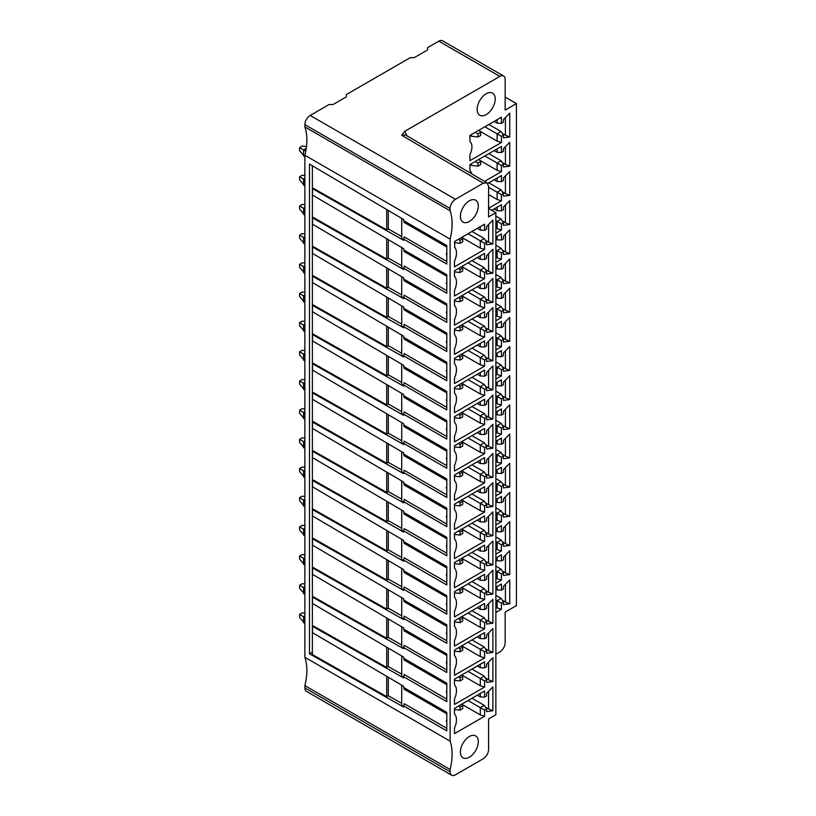 <?xml version="1.0" encoding="UTF-8"?>
<svg xmlns="http://www.w3.org/2000/svg" width="816" height="816" viewBox="0 0 816 816"><rect width="100%" height="100%" fill="white"/><g stroke="black" fill="none" stroke-linecap="round" stroke-linejoin="round"><path stroke-width="1.22" d="M304.878 155.264L304.878 657.288L450.116 741.132L450.116 239.119L304.878 155.264A54.907 31.702 -60 0 0 304.878 126.929L304.878 124.634A7.507 4.335 120 0 1 310.192 115.444L455.42 199.298L483.266 183.212L487.04 182.855L488.58 186.283L488.58 216.903L495.873 212.701L488.58 208.488M446.801 728.28L404.175 703.667L403.696 707.115L309.488 653.769L309.488 164.108L403.696 219.524L403.696 220.697L446.801 245.585L446.801 264.047L403.696 239.159L403.696 240.322L312.508 188.68L312.508 195.055L403.696 248.707L404.175 251.593L446.801 276.206M403.696 705.952L446.801 730.84L446.801 712.378L403.696 687.49L403.696 686.327L312.508 632.675L312.508 626.311L403.696 677.943L403.696 676.78L446.801 701.668L446.801 683.206L403.696 658.318L403.696 657.155L312.508 603.503L312.508 597.128L403.696 648.771L403.696 647.608L446.801 672.486L446.801 654.024L403.696 629.146L403.696 627.973L312.508 574.331L312.508 567.956L403.696 619.599L403.696 618.426L446.801 643.314L446.801 624.852L403.696 599.964L403.696 598.801L312.508 545.149L312.508 538.784L403.696 590.417L403.696 589.254L446.801 614.142L446.801 595.68L403.696 570.792L403.696 569.629L312.508 515.977L312.508 509.602L403.696 561.245L403.696 560.082L446.801 584.97L446.801 566.508L403.696 541.62L403.696 540.457L312.508 486.805L312.508 480.43L403.696 532.073L403.696 530.91L446.801 555.788L446.801 537.326L403.696 512.438L403.696 511.275L312.508 457.623L312.508 451.258L403.696 502.891L403.696 501.728L446.801 526.616L446.801 508.154L403.696 483.266L403.696 482.103L312.508 428.451L312.508 422.086L403.696 473.719L403.696 472.556L446.801 497.444L446.801 478.982L403.696 454.094L403.696 452.931L312.508 399.279L312.508 392.904L403.696 444.547L403.696 443.384L446.801 468.272L446.801 449.8L403.696 424.922L403.696 423.749L312.508 370.107L312.508 363.732L403.696 415.375L403.696 414.202L446.801 439.09L446.801 420.628L403.696 395.74L403.696 394.577L312.508 340.925L312.508 334.56L403.696 386.192L403.696 385.03L446.801 409.918L446.801 391.456L403.696 366.568L403.696 365.405L312.508 311.753L312.508 305.378L403.696 357.02L403.696 355.858L446.801 380.746L446.801 362.284L403.696 337.396L403.696 336.233L312.508 282.581L312.508 276.206L403.696 327.848L403.696 326.686L446.801 351.563L446.801 333.101L403.696 308.224L403.696 307.051L312.508 253.409L312.508 247.034L403.696 298.666L403.696 297.503L446.801 322.391L446.801 303.929L403.696 279.041L403.696 277.879L312.508 224.227L312.508 217.862L403.696 269.494L403.696 268.331L446.801 293.219L446.801 274.757L403.696 249.869M312.508 188.68L313.242 188.261L386.713 229.877L386.713 209.539M401.727 265.73L388.304 258.131L388.304 239.649M403.696 268.943L401.727 267.832L401.727 247.544M312.508 217.862L313.242 217.433L386.713 259.049L386.713 238.711M388.304 258.131L386.713 259.049M446.801 282.53A1.306 0.755 -120 0 0 446.413 283.56A1.306 0.755 -120 0 0 446.801 284.335A2.111 2.111 0 0 1 446.413 283.56M403.696 268.331L404.175 266.047L446.801 290.649M386.713 676.342L386.713 696.67L312.375 654.575L312.375 165.801M401.727 294.902L388.304 287.303L386.713 288.221L386.713 267.893M386.713 288.221L313.242 246.616L312.508 247.034M401.727 324.074L388.304 316.475L386.713 317.393L386.713 297.065M386.713 317.393L313.242 275.788L312.508 276.206M401.727 353.257L388.304 345.658L386.713 346.576L386.713 326.237M386.713 346.576L313.242 304.96L312.508 305.378M401.727 382.429L388.304 374.83L386.713 375.748L386.713 355.419M386.713 375.748L313.242 334.132L312.508 334.56M401.727 411.601L388.304 404.002L386.713 404.92L386.713 384.591M386.713 404.92L313.242 363.314L312.508 363.732M401.727 440.783L388.304 433.174L386.713 434.102L386.713 413.763M386.713 434.102L313.242 392.486L312.508 392.904M401.727 469.955L388.304 462.356L386.713 463.274L386.713 442.935M386.713 463.274L313.242 421.658L312.508 422.086M401.727 499.127L388.304 491.528L386.713 492.446L386.713 472.117M386.713 492.446L313.242 450.84L312.508 451.258M401.727 528.299L388.304 520.7L386.713 521.618L386.713 501.289M386.713 521.618L313.242 480.012L312.508 480.43M401.727 557.481L388.304 549.882L386.713 550.8L386.713 530.461M386.713 550.8L313.242 509.184L312.508 509.602M401.727 586.653L388.304 579.054L386.713 579.972L386.713 559.643M386.713 579.972L313.242 538.356L312.508 538.784M401.727 615.825L388.304 608.226L386.713 609.144L386.713 588.815M386.713 609.144L313.242 567.538L312.508 567.956M401.727 644.997L388.304 637.398L386.713 638.316L386.713 617.987M386.713 638.316L313.242 596.71L312.508 597.128M401.727 674.179L388.304 666.58L386.713 667.498L386.713 647.159M386.713 667.498L313.242 625.882L312.508 626.311M309.488 653.769L312.375 652.106M401.727 236.558L388.304 228.959L388.304 210.477M403.696 239.771L401.727 238.66L401.727 218.372M388.304 228.959L386.713 229.877M403.696 220.697L404.175 222.421L446.801 247.034M446.801 253.348A1.306 0.755 -120 0 0 446.413 254.388A1.306 0.755 -120 0 0 446.801 255.153A2.111 2.111 0 0 1 446.413 254.388M403.696 239.159L404.175 236.875L446.801 261.477M401.727 703.351L388.304 695.752L388.304 677.27M403.696 706.564L401.727 705.452L401.727 685.175M386.713 696.67L388.304 695.752M403.696 677.392L401.727 676.28L401.727 655.993M388.304 666.58L388.304 648.098M403.696 648.22L401.727 647.108L401.727 626.821M388.304 637.398L388.304 618.926M403.696 619.038L401.727 617.926L401.727 597.649M388.304 608.226L388.304 589.754M403.696 589.866L401.727 588.754L401.727 568.466M388.304 579.054L388.304 560.572M403.696 560.694L401.727 559.582L401.727 539.294M388.304 549.882L388.304 531.4M403.696 531.522L401.727 530.4L401.727 510.122M388.304 520.7L388.304 502.228M403.696 502.34L401.727 501.228L401.727 480.95M388.304 491.528L388.304 473.056M403.696 473.168L401.727 472.056L401.727 451.768M388.304 462.356L388.304 443.873M403.696 443.996L401.727 442.884L401.727 422.596M388.304 433.174L388.304 414.701M403.696 414.814L401.727 413.702L401.727 393.424M388.304 404.002L388.304 385.529M403.696 385.642L401.727 384.53L401.727 364.252M388.304 374.83L388.304 356.347M403.696 356.47L401.727 355.358L401.727 335.07M388.304 345.658L388.304 327.175M403.696 327.298L401.727 326.186L401.727 305.898M388.304 316.475L388.304 298.003M403.696 298.115L401.727 297.004L401.727 276.726M388.304 287.303L388.304 268.831M403.696 279.041L404.175 280.775L446.801 305.378M446.801 311.702A1.306 0.755 -120 0 0 446.413 312.742A1.306 0.755 -120 0 0 446.801 313.507A2.111 2.111 0 0 1 446.413 312.742M403.696 297.503L404.175 295.219L446.801 319.831M403.696 308.224L404.175 309.947L446.801 334.55M446.801 340.874A1.306 0.755 -120 0 0 446.413 341.914A1.306 0.755 -120 0 0 446.801 342.679A2.111 2.111 0 0 1 446.413 341.914M403.696 326.686L404.175 324.391L446.801 349.003M403.696 337.396L404.175 339.119L446.801 363.732M446.801 370.046A1.306 0.755 -120 0 0 446.413 371.086A1.306 0.755 -120 0 0 446.801 371.861A2.111 2.111 0 0 1 446.413 371.086M403.696 355.858L404.175 353.573L446.801 378.175M403.696 366.568L404.175 368.302L446.801 392.904M446.801 399.228A1.306 0.755 -120 0 0 446.413 400.268A1.306 0.755 -120 0 0 446.801 401.033A2.111 2.111 0 0 1 446.413 400.268M403.696 385.03L404.175 382.745L446.801 407.357M403.696 395.74L404.175 397.474L446.801 422.076M446.801 428.4A1.306 0.755 -120 0 0 446.413 429.44A1.306 0.755 -120 0 0 446.801 430.205A2.111 2.111 0 0 1 446.413 429.44M403.696 414.202L404.175 411.917L446.801 436.529M403.696 424.922L404.175 426.646L446.801 451.258M446.801 457.572A1.306 0.755 -120 0 0 446.413 458.612A1.306 0.755 -120 0 0 446.801 459.377M403.696 443.384L404.175 441.099L446.801 465.701M403.696 454.094L404.175 455.818L446.801 480.43M446.801 486.754A1.306 0.755 -120 0 0 446.413 487.784A1.306 0.755 -120 0 0 446.801 488.56A2.111 2.111 0 0 1 446.413 487.784M403.696 472.556L404.175 470.271L446.801 494.873M403.696 483.266L404.175 485L446.801 509.602M446.801 515.926A1.306 0.755 -120 0 0 446.413 516.967A1.306 0.755 -120 0 0 446.801 517.732A2.111 2.111 0 0 1 446.413 516.967M403.696 501.728L404.175 499.443L446.801 524.056M403.696 512.438L404.175 514.172L446.801 538.774M446.801 545.098A1.306 0.755 -120 0 0 446.413 546.139A1.306 0.755 -120 0 0 446.801 546.904A2.111 2.111 0 0 1 446.413 546.139M403.696 530.91L404.175 528.615L446.801 553.228M403.696 541.62L404.175 543.344L446.801 567.956M446.801 574.27A1.306 0.755 -120 0 0 446.413 575.311A1.306 0.755 -120 0 0 446.801 576.086A2.111 2.111 0 0 1 446.413 575.311M403.696 560.082L404.175 557.797L446.801 582.4M403.696 570.792L404.175 572.516L446.801 597.128M446.801 603.452A1.306 0.755 -120 0 0 446.413 604.483A1.306 0.755 -120 0 0 446.801 605.258A2.111 2.111 0 0 1 446.413 604.483M403.696 589.254L404.175 586.969L446.801 611.572M403.696 599.964L404.175 601.698L446.801 626.3M446.801 632.624A1.306 0.755 -120 0 0 446.413 633.665A1.306 0.755 -120 0 0 446.801 634.43A2.111 2.111 0 0 1 446.413 633.665M403.696 618.426L404.175 616.141L446.801 640.754M403.696 629.146L404.175 630.87L446.801 655.483M446.801 661.796A1.306 0.755 -120 0 0 446.413 662.837A1.306 0.755 -120 0 0 446.801 663.602A2.111 2.111 0 0 1 446.413 662.837M403.696 647.608L404.175 645.323L446.801 669.926M403.696 658.318L404.175 660.042L446.801 684.655M446.801 690.968A1.306 0.755 -120 0 0 446.413 692.009A1.306 0.755 -120 0 0 446.801 692.784A2.111 2.111 0 0 1 446.413 692.009M403.696 676.78L404.175 674.495L446.801 699.098M403.696 687.49L404.175 689.224L446.801 713.827M446.801 720.151A1.306 0.755 -120 0 0 446.413 721.191A1.306 0.755 -120 0 0 446.801 721.956A2.111 2.111 0 0 1 446.413 721.191M499.851 76.398A7.507 4.335 -60 0 1 503.605 76.021L442.588 40.8A7.507 4.335 120 0 0 438.835 41.167L499.851 76.398L404.777 131.284L401.758 135.323L483.266 183.212M310.192 115.444L329.093 104.54L333.071 104.54L346.331 96.88L346.331 94.585L410.326 57.63L414.304 57.63L427.564 49.98L427.564 47.685L438.835 41.167M304.878 657.288A54.907 31.702 -60 0 1 304.878 685.624L304.878 687.919A7.507 4.335 120 0 0 306.439 691.356L451.666 775.2A7.507 4.335 -60 0 1 450.116 771.763L450.116 769.468A54.907 31.702 120 0 0 450.116 741.132M306.245 148.359L303.552 149.909L305.776 151.195M303.552 156.04L303.552 149.909L299.574 147.614L299.574 150.674L304.878 156.805M306.479 146.574L302.226 146.084L299.574 147.614M304.878 178.316L303.552 179.081L304.878 179.857M303.552 185.212L303.552 179.081L299.574 176.786L299.574 179.846L304.878 185.977M304.878 175.562L302.226 175.256L299.574 176.786M304.878 207.488L303.552 208.264L304.878 209.029M303.552 214.384L303.552 208.264L299.574 205.958L299.574 209.029L304.878 215.159M304.878 204.734L302.226 204.428L299.574 205.958M304.878 236.66L303.552 237.436L304.878 238.201M303.552 243.556L303.552 237.436L299.574 235.141L299.574 238.201L304.878 244.331M304.878 233.917L302.226 233.611L299.574 235.141M304.878 265.843L303.552 266.608L304.878 267.383M303.552 272.738L303.552 266.608L299.574 264.313L299.574 267.373L304.878 273.503M304.878 263.089L302.226 262.783L299.574 264.313M304.878 295.015L303.552 295.78L304.878 296.555M303.552 301.91L303.552 295.78L299.574 293.485L299.574 296.555L304.878 302.675M304.878 292.261L302.226 291.955L299.574 293.485M304.878 324.187L303.552 324.962L304.878 325.727M303.552 331.082L303.552 324.962L299.574 322.657L299.574 325.727L304.878 331.857M304.878 321.433L302.226 321.127L299.574 322.657M304.878 353.369L303.552 354.134L304.878 354.899M303.552 360.264L303.552 354.134L299.574 351.839L299.574 354.899L304.878 361.029M304.878 350.615L302.226 350.309L299.574 351.839M304.878 382.541L303.552 383.306L304.878 384.081M303.552 389.436L303.552 383.306L299.574 381.011L299.574 384.071L304.878 390.201M304.878 379.787L302.226 379.481L299.574 381.011M304.878 411.713L303.552 412.488L304.878 413.253M303.552 418.608L303.552 412.488L299.574 410.183L299.574 413.253L304.878 419.383M304.878 408.959L302.226 408.653L299.574 410.183M304.878 440.885L303.552 441.66L304.878 442.425M303.552 447.78L303.552 441.66L299.574 439.365L299.574 442.425L304.878 448.555M304.878 438.141L302.226 437.825L299.574 439.365M304.878 470.067L303.552 470.832L304.878 471.597M303.552 476.962L303.552 470.832L299.574 468.537L299.574 471.597L304.878 477.727M304.878 467.313L302.226 467.007L299.574 468.537M304.878 499.239L303.552 500.004L304.878 500.779M303.552 506.134L303.552 500.004L299.574 497.709L299.574 500.769L304.878 506.899M304.878 496.485L302.226 496.179L299.574 497.709M304.878 528.411L303.552 529.186L304.878 529.951M303.552 535.306L303.552 529.186L299.574 526.881L299.574 529.951L304.878 536.081M304.878 525.657L302.226 525.351L299.574 526.881M304.878 557.593L303.552 558.358L304.878 559.123M303.552 564.488L303.552 558.358L299.574 556.063L299.574 559.123L304.878 565.253M304.878 554.839L302.226 554.533L299.574 556.063M304.878 586.765L303.552 587.53L304.878 588.305M303.552 593.66L303.552 587.53L299.574 585.235L299.574 588.295L304.878 594.425M304.878 584.011L302.226 583.705L299.574 585.235M304.878 615.937L303.552 616.702L304.878 617.477M303.552 622.832L303.552 616.702L299.574 614.407L299.574 617.477L304.878 623.597M304.878 613.183L302.226 612.877L299.574 614.407M495.873 654.228L499.851 651.933A7.507 4.335 -60 0 0 505.155 642.743L505.155 612.112L516.426 605.605L516.426 103.581L505.155 97.073M407.062 136.088L404.777 131.284M503.605 76.021A7.507 4.335 -60 0 1 505.155 79.458L505.155 110.089L516.426 103.581M509.735 136.986L503.431 137.822L503.431 135.201L501.442 136.354L501.442 142.484L469.945 160.66L469.945 154.53A12.658 7.313 -60 0 0 470.506 142.106A12.658 7.313 -60 0 0 469.945 141.535L469.945 135.395L501.442 117.208L501.442 123.338L503.431 122.186L503.431 119.564L509.735 113.128L509.735 136.986L505.42 135.201L505.42 117.535M501.442 171.656L501.442 165.526L503.431 164.383L501.106 160.742L497.128 163.037L497.128 170.309L501.442 171.656L484.561 181.397M503.431 164.383L503.431 167.005L509.735 166.158L509.735 142.3L503.431 148.736L503.431 151.358L501.442 152.51L501.442 146.38L469.945 164.567L469.945 170.707A12.658 7.313 -60 0 1 470.506 171.289A12.658 7.313 -60 0 1 471.699 173.839M501.442 200.828L501.442 194.708L503.431 193.555L501.106 189.914L497.128 192.219L497.128 199.492L501.442 200.828L488.58 208.253M503.431 193.555L503.431 196.177L509.735 195.34L509.735 171.482L503.431 177.919L503.431 180.54L501.442 181.682L501.442 175.562L487.744 183.467M501.442 230L501.442 223.88L503.431 222.727L501.106 219.096L497.128 221.391L497.128 228.664L501.442 230L495.873 233.223M503.431 222.727L503.431 225.349L509.735 224.512L509.735 200.654L503.431 207.091L503.431 209.712L501.442 210.865L501.442 204.734L491.762 210.324M501.442 259.182L501.442 253.052L503.431 251.899L501.106 248.268L497.128 250.563L497.128 257.836L501.442 259.182L495.873 262.395M503.431 251.899L503.431 254.521L509.735 253.684L509.735 229.826L503.431 236.263L503.431 238.884L501.442 240.037L501.442 233.906L495.873 237.13M501.442 288.354L501.442 282.224L503.431 281.081L501.106 277.44L497.128 279.735L497.128 287.018L501.442 288.354L495.873 291.567M503.431 281.081L503.431 283.703L509.735 282.856L509.735 259.009L503.431 265.445L503.431 268.056L501.442 269.209L501.442 263.089L495.873 266.302M501.442 317.526L501.442 311.406L503.431 310.253L501.106 306.612L497.128 308.917L497.128 316.19L501.442 317.526L495.873 320.739M503.431 310.253L503.431 312.875L509.735 312.038L509.735 288.181L503.431 294.617L503.431 297.238L501.442 298.381L501.442 292.261L495.873 295.474M501.442 346.698L501.442 340.578L503.431 339.425L501.106 335.794L497.128 338.089L497.128 345.362L501.442 346.698L495.873 349.921M503.431 339.425L503.431 342.047L509.735 341.21L509.735 317.353L503.431 323.789L503.431 326.41L501.442 327.563L501.442 321.433L495.873 324.646M501.442 375.88L501.442 369.75L503.431 368.608L501.106 364.966L497.128 367.261L497.128 374.534L501.442 375.88L495.873 379.093M503.431 368.608L503.431 371.229L509.735 370.382L509.735 346.525L503.431 352.961L503.431 355.582L501.442 356.735L501.442 350.605L495.873 353.828M501.442 405.052L501.442 398.922L503.431 397.78L501.106 394.138L497.128 396.433L497.128 403.716L501.442 405.052L495.873 408.265M503.431 397.78L503.431 400.401L509.735 399.565L509.735 375.707L503.431 382.143L503.431 384.764L501.442 385.907L501.442 379.787L495.873 383M501.442 434.224L501.442 428.104L503.431 426.952L501.106 423.32L497.128 425.615L497.128 432.888L501.442 434.224L495.873 437.447M503.431 426.952L503.431 429.573L509.735 428.737L509.735 404.879L503.431 411.315L503.431 413.936L501.442 415.079L501.442 408.959L495.873 412.172M501.442 463.406L501.442 457.276L503.431 456.124L501.106 452.492L497.128 454.787L497.128 462.06L501.442 463.406L495.873 466.619M503.431 456.124L503.431 458.745L509.735 457.909L509.735 434.051L503.431 440.487L503.431 443.108L501.442 444.261L501.442 438.131L495.873 441.344M501.442 492.578L501.442 486.448L503.431 485.306L501.106 481.664L497.128 483.959L497.128 491.232L501.442 492.578L495.873 495.791M503.431 485.306L503.431 487.927L509.735 487.081L509.735 463.233L503.431 469.659L503.431 472.28L501.442 473.433L501.442 467.303L495.873 470.526M501.442 521.75L501.442 515.63L503.431 514.478L501.106 510.836L497.128 513.142L497.128 520.414L501.442 521.75L495.873 524.963M503.431 514.478L503.431 517.099L509.735 516.263L509.735 492.405L503.431 498.841L503.431 501.463L501.442 502.605L501.442 496.485L495.873 499.698M501.442 550.922L501.442 544.802L503.431 543.65L501.106 540.019L497.128 542.314L497.128 549.586L501.442 550.922L495.873 554.146M503.431 543.65L503.431 546.271L509.735 545.435L509.735 521.577L503.431 528.013L503.431 530.635L501.442 531.787L501.442 525.657L495.873 528.87M501.442 580.105L501.442 573.974L503.431 572.832L501.106 569.191L497.128 571.486L497.128 578.758L501.442 580.105L495.873 583.318M503.431 572.832L503.431 575.443L509.735 574.607L509.735 550.749L503.431 557.185L503.431 559.807L501.442 560.959L501.442 554.829L495.873 558.052M495.873 612.49L501.442 609.277L501.442 603.146L503.431 602.004L503.431 604.625L509.735 603.779L509.735 579.931L503.431 586.367L503.431 588.989L501.442 590.131L501.442 584.011L495.873 587.224M495.22 98.971A12.781 7.375 120 0 0 492.578 93.126A12.781 7.375 120 0 0 482.735 96.553A12.781 7.375 120 0 0 477.156 109.405A12.781 7.375 120 0 0 479.798 115.26A12.781 7.375 120 0 0 489.641 111.833A12.781 7.375 120 0 0 495.22 98.971M450.116 239.119A54.907 31.702 120 0 0 450.116 210.783L450.116 208.488A7.507 4.335 -60 0 1 455.42 199.298M451.666 775.2A7.507 4.335 -60 0 0 455.42 774.833L483.266 758.747C486.54 756.554 488.305 753.484 488.58 749.557L488.58 718.927L495.873 714.714L495.873 212.701M454.481 247.166A14.617 8.435 -60 0 1 454.828 247.544L454.481 241.567L484.592 224.186L484.592 230.306L486.591 229.163L486.591 226.542L492.884 220.106L492.884 243.964L488.58 242.179L488.58 224.502M454.828 247.544A14.617 8.435 -60 0 1 454.481 261.242L454.481 266.842L484.592 249.451L484.592 243.321L468.017 233.753M492.884 243.964L486.591 244.8L486.591 242.179L484.592 243.321M454.481 290.414L454.481 296.014L484.592 278.623L484.592 272.503L486.591 271.351L486.591 273.972L492.884 273.136L492.884 249.278L486.591 255.714L486.591 258.335L484.592 259.488L484.592 253.358L454.481 270.749L454.481 276.338A14.617 8.435 -60 0 1 454.828 276.726A14.617 8.435 -60 0 1 454.481 290.414M454.481 319.597L454.481 325.186L484.592 307.805L484.592 301.675L486.591 300.523L486.591 303.144L492.884 302.308L492.884 278.45L486.591 284.886L486.591 287.507L484.592 288.66L484.592 282.53L454.481 299.921L454.481 305.51A14.617 8.435 -60 0 1 454.828 305.898A14.617 8.435 -60 0 1 454.481 319.597M454.481 348.769L454.481 354.358L484.592 336.977L484.592 330.847L486.591 329.705L486.591 332.326L492.884 331.48L492.884 307.632L486.591 314.058L486.591 316.679L484.592 317.832L484.592 311.702L454.481 329.093L454.481 334.693A14.617 8.435 -60 0 1 454.828 335.07A14.617 8.435 -60 0 1 454.481 348.769M454.481 377.941L454.481 383.54L484.592 366.149L484.592 360.029L486.591 358.877L486.591 361.498L492.884 360.662L492.884 336.804L486.591 343.24L486.591 345.862L484.592 347.004L484.592 340.884L454.481 358.265L454.481 363.865A14.617 8.435 -60 0 1 454.828 364.242A14.617 8.435 -60 0 1 454.481 377.941M454.481 407.123L454.481 412.712L484.592 395.321L484.592 389.201L486.591 388.049L486.591 390.67L492.884 389.834L492.884 365.976L486.591 372.412L486.591 375.034L484.592 376.186L484.592 370.056L454.481 387.447L454.481 393.037A14.617 8.435 -60 0 1 454.828 393.424A14.617 8.435 -60 0 1 454.481 407.123M454.481 436.295L454.481 441.884L484.592 424.504L484.592 418.373L486.591 417.231L486.591 419.852L492.884 419.006L492.884 395.148L486.591 401.584L486.591 404.206L484.592 405.358L484.592 399.228L454.481 416.619L454.481 422.209A14.617 8.435 -60 0 1 454.828 422.596A14.617 8.435 -60 0 1 454.481 436.295M454.481 465.467L454.481 471.067L484.592 453.676L484.592 447.545L486.591 446.403L486.591 449.024L492.884 448.188L492.884 424.33L486.591 430.766L486.591 433.388L484.592 434.53L484.592 428.41L454.481 445.791L454.481 451.391A14.617 8.435 -60 0 1 454.828 451.768A14.617 8.435 -60 0 1 454.481 465.467M454.481 494.639L454.481 500.239L484.592 482.848L484.592 476.728L486.591 475.575L486.591 478.196L492.884 477.36L492.884 453.502L486.591 459.938L486.591 462.56L484.592 463.702L484.592 457.582L454.481 474.963L454.481 480.563A14.617 8.435 -60 0 1 454.828 480.94A14.617 8.435 -60 0 1 454.481 494.639M454.481 523.821L454.481 529.411L484.592 512.03L484.592 505.9L486.591 504.747L486.591 507.368L492.884 506.532L492.884 482.674L486.591 489.11L486.591 491.732L484.592 492.884L484.592 486.754L454.481 504.145L454.481 509.735A14.617 8.435 -60 0 1 454.828 510.122A14.617 8.435 -60 0 1 454.481 523.821M454.481 552.993L454.481 558.583L484.592 541.202L484.592 535.072L486.591 533.929L486.591 536.551L492.884 535.704L492.884 511.856L486.591 518.282L486.591 520.904L484.592 522.056L484.592 515.926L454.481 533.317L454.481 538.917A14.617 8.435 -60 0 1 454.828 539.294A14.617 8.435 -60 0 1 454.481 552.993M454.481 582.165L454.481 587.765L484.592 570.374L484.592 564.254L486.591 563.101L486.591 565.723L492.884 564.886L492.884 541.028L486.591 547.465L486.591 550.086L484.592 551.228L484.592 545.108L454.481 562.489L454.481 568.089A14.617 8.435 -60 0 1 454.828 568.466A14.617 8.435 -60 0 1 454.481 582.165M454.481 611.337L454.481 616.937L484.592 599.546L484.592 593.426L486.591 592.273L486.591 594.895L492.884 594.058L492.884 570.2L486.591 576.637L486.591 579.258L484.592 580.411L484.592 574.28L454.481 591.671L454.481 597.261A14.617 8.435 -60 0 1 454.828 597.649A14.617 8.435 -60 0 1 454.481 611.337M454.481 640.519L454.481 646.109L484.592 628.728L484.592 622.598L486.591 621.445L486.591 624.067L492.884 623.23L492.884 599.372L486.591 605.809L486.591 608.43L484.592 609.583L484.592 603.452L454.481 620.843L454.481 626.433A14.617 8.435 -60 0 1 454.828 626.821A14.617 8.435 -60 0 1 454.481 640.519M454.481 669.691L454.481 675.291L484.592 657.9L484.592 651.77L486.591 650.627L486.591 653.249L492.884 652.402L492.884 628.555L486.591 634.991L486.591 637.612L484.592 638.755L484.592 632.635L454.481 650.015L454.481 655.615A14.617 8.435 -60 0 1 454.828 655.993A14.617 8.435 -60 0 1 454.481 669.691M454.481 698.863L454.481 704.463L484.592 687.072L484.592 680.952L486.591 679.799L486.591 682.421L492.884 681.584L492.884 657.727L486.591 664.163L486.591 666.784L484.592 667.927L484.592 661.807L454.481 679.187L454.481 684.787A14.617 8.435 -60 0 1 454.828 685.165A14.617 8.435 -60 0 1 454.481 698.863M454.481 728.045L454.481 733.635L484.592 716.254L484.592 710.124L486.591 708.971L486.591 711.593L492.884 710.756L492.884 686.899L486.591 693.335L486.591 695.956L484.592 697.109L484.592 690.979L454.481 708.37L454.481 713.959A14.617 8.435 -60 0 1 454.828 714.347A14.617 8.435 -60 0 1 454.481 728.045M460.387 752.046A12.658 7.313 120 0 0 463.019 757.84A12.658 7.313 120 0 0 472.77 754.453A12.658 7.313 120 0 0 478.298 741.713A12.658 7.313 120 0 0 475.677 735.91A12.658 7.313 120 0 0 465.916 739.306A12.658 7.313 120 0 0 460.387 752.046M478.298 205.999A12.658 7.313 120 0 0 475.677 200.195A12.658 7.313 120 0 0 465.916 203.592A12.658 7.313 120 0 0 460.387 216.332A12.658 7.313 120 0 0 463.019 222.125A12.658 7.313 120 0 0 472.77 218.739A12.658 7.313 120 0 0 478.298 205.999M454.481 242.678L460.061 243.321L462.713 241.791L462.713 238.731L460.061 240.261L458.398 239.302M462.713 238.731L461.713 237.395L480.287 248.115L484.592 249.451M460.061 243.321L460.061 240.261M480.287 248.115L480.287 240.832L484.265 238.537L471.995 231.458M480.287 226.675L480.287 230.112L477.299 228.398M480.287 230.112L484.592 230.306M488.58 242.179L485.428 240.363M486.591 242.179L484.265 238.537M484.592 272.503L480.287 270.014L480.287 277.287L461.723 266.567L462.713 267.903L462.713 270.973L460.061 272.503L454.481 271.861M480.287 277.287L484.592 278.623M460.061 272.503L460.061 269.433L458.398 268.484M460.061 269.433L462.713 267.903M484.592 259.488L480.287 259.294L477.299 257.57M480.287 255.847L480.287 259.294M488.58 253.684L488.58 271.351L492.884 273.136M488.58 271.351L485.428 269.535M486.591 271.351L484.265 267.719L471.995 260.63M484.265 267.719L480.287 270.014L468.017 262.925M484.592 301.675L480.287 299.186L480.287 306.459L461.723 295.739L462.713 297.085L462.713 300.145L460.061 301.675L454.481 301.033M480.287 306.459L484.592 307.805M460.061 301.675L460.061 298.615L458.398 297.656M460.061 298.615L462.713 297.085M484.592 288.66L480.287 288.466L477.299 286.742M480.287 285.019L480.287 288.466M488.58 282.856L488.58 300.523L492.884 302.308M488.58 300.523L485.428 298.707M486.591 300.523L484.265 296.891L471.995 289.802M484.265 296.891L480.287 299.186L468.017 292.108M484.592 330.847L480.287 328.358L480.287 335.641L461.723 324.921L462.713 326.257L462.713 329.317L460.061 330.847L454.481 330.205M480.287 335.641L484.592 336.977M460.061 330.847L460.061 327.787L458.398 326.828M460.061 327.787L462.713 326.257M484.592 317.832L480.287 317.638L477.299 315.914M480.287 314.191L480.287 317.638M488.58 312.028L488.58 329.705L492.884 331.48M488.58 329.705L485.428 327.879M486.591 329.705L484.265 326.063L471.995 318.985M484.265 326.063L480.287 328.358L468.017 321.28M484.592 360.029L480.287 357.541L480.287 364.813L461.723 354.093L462.713 355.429L462.713 358.489L460.061 360.029L454.481 359.377M480.287 364.813L484.592 366.149M460.061 360.029L460.061 356.959L458.398 356M460.061 356.959L462.713 355.429M484.592 347.004L480.287 346.82L477.299 345.097M480.287 343.373L480.287 346.82M488.58 341.21L488.58 358.877L492.884 360.662M488.58 358.877L485.428 357.061M486.591 358.877L484.265 355.235L471.995 348.157M484.265 355.235L480.287 357.541L468.017 350.452M484.592 389.201L480.287 386.713L480.287 393.985L461.723 383.265L462.713 384.601L462.713 387.671L460.061 389.201L454.481 388.559M480.287 393.985L484.592 395.321M460.061 389.201L460.061 386.141L458.398 385.183M460.061 386.141L462.713 384.601M484.592 376.186L480.287 375.992L477.299 374.269M480.287 372.545L480.287 375.992M488.58 370.382L488.58 388.049L492.884 389.834M488.58 388.049L485.428 386.233M486.591 388.049L484.265 384.418L471.995 377.329M484.265 384.418L480.287 386.713L468.017 379.624M484.592 418.373L480.287 415.885L480.287 423.157L461.723 412.437L462.713 413.783L462.713 416.843L460.061 418.373L454.481 417.731M480.287 423.157L484.592 424.504M460.061 418.373L460.061 415.313L458.398 414.355M460.061 415.313L462.713 413.783M484.592 405.358L480.287 405.164L477.299 403.441M480.287 401.717L480.287 405.164M488.58 399.554L488.58 417.231L492.884 419.006M488.58 417.231L485.428 415.405M486.591 417.231L484.265 413.59L471.995 406.511M484.265 413.59L480.287 415.885L468.017 408.806M484.592 447.545L480.287 445.057L480.287 452.339L461.723 441.619L462.713 442.955L462.713 446.015L460.061 447.545L454.481 446.903M480.287 452.339L484.592 453.676M460.061 447.545L460.061 444.485L458.398 443.527M460.061 444.485L462.713 442.955M484.592 434.53L480.287 434.336L477.299 432.623M480.287 430.899L480.287 434.336M488.58 428.726L488.58 446.403L492.884 448.188M488.58 446.403L485.428 444.587M486.591 446.403L484.265 442.762L471.995 435.683M484.265 442.762L480.287 445.057L468.017 437.978M484.592 476.728L480.287 474.239L480.287 481.511L461.723 470.791L462.713 472.127L462.713 475.198L460.061 476.728L454.481 476.085M480.287 481.511L484.592 482.848M460.061 476.728L460.061 473.657L458.398 472.709M460.061 473.657L462.713 472.127M484.592 463.702L480.287 463.519L477.299 461.795M480.287 460.071L480.287 463.519M488.58 457.909L488.58 475.575L492.884 477.36M488.58 475.575L485.428 473.759M486.591 475.575L484.265 471.944L471.995 464.855M484.265 471.944L480.287 474.239L468.017 467.15M484.592 505.9L480.287 503.411L480.287 510.683L461.723 499.963L462.713 501.31L462.713 504.37L460.061 505.9L454.481 505.257M480.287 510.683L484.592 512.03M460.061 505.9L460.061 502.84L458.398 501.881M460.061 502.84L462.713 501.31M484.592 492.884L480.287 492.691L477.299 490.967M480.287 489.243L480.287 492.691M488.58 487.081L488.58 504.747L492.884 506.532M488.58 504.747L485.428 502.931M486.591 504.747L484.265 501.116L471.995 494.027M484.265 501.116L480.287 503.411L468.017 496.332M484.592 535.072L480.287 532.583L480.287 539.855L461.723 529.135L462.713 530.482L462.713 533.542L460.061 535.072L454.481 534.429M480.287 539.855L484.592 541.202M460.061 535.072L460.061 532.012L458.398 531.053M460.061 532.012L462.713 530.482M484.592 522.056L480.287 521.863L477.299 520.139M480.287 518.415L480.287 521.863M488.58 516.253L488.58 533.929L492.884 535.704M488.58 533.929L485.428 532.103M486.591 533.929L484.265 530.288L471.995 523.209M484.265 530.288L480.287 532.583L468.017 525.504M484.592 564.254L480.287 561.765L480.287 569.038L461.723 558.317L462.713 559.654L462.713 562.714L460.061 564.254L454.481 563.601M480.287 569.038L484.592 570.374M460.061 564.254L460.061 561.184L458.398 560.225M460.061 561.184L462.713 559.654M484.592 551.228L480.287 551.045L477.299 549.321M480.287 547.597L480.287 551.045M488.58 545.425L488.58 563.101L492.884 564.886M488.58 563.101L485.428 561.286M486.591 563.101L484.265 559.46L471.995 552.381M484.265 559.46L480.287 561.765L468.017 554.676M484.592 593.426L480.287 590.937L480.287 598.21L461.723 587.489L462.713 588.826L462.713 591.896L460.061 593.426L454.481 592.783M480.287 598.21L484.592 599.546M460.061 593.426L460.061 590.366L458.398 589.407M460.061 590.366L462.713 588.826M484.592 580.411L480.287 580.217L477.299 578.493M480.287 576.769L480.287 580.217M488.58 574.607L488.58 592.273L492.884 594.058M488.58 592.273L485.428 590.458M486.591 592.273L484.265 588.642L471.995 581.553M484.265 588.642L480.287 590.937L468.017 583.848M484.592 622.598L480.287 620.109L480.287 627.382L461.723 616.661L462.713 618.008L462.713 621.068L460.061 622.598L454.481 621.955M480.287 627.382L484.592 628.728M460.061 622.598L460.061 619.538L458.398 618.579M460.061 619.538L462.713 618.008M484.592 609.583L480.287 609.389L477.299 607.665M480.287 605.941L480.287 609.389M488.58 603.779L488.58 621.445L492.884 623.23M488.58 621.445L485.428 619.63M486.591 621.445L484.265 617.814L471.995 610.725M484.265 617.814L480.287 620.109L468.017 613.03M484.592 651.77L480.287 649.281L480.287 656.564L461.723 645.844L462.713 647.18L462.713 650.24L460.061 651.77L454.481 651.127M480.287 656.564L484.592 657.9M460.061 651.77L460.061 648.71L458.398 647.751M460.061 648.71L462.713 647.18M484.592 638.755L480.287 638.561L477.299 636.837M480.287 635.123L480.287 638.561M488.58 632.951L488.58 650.627L492.884 652.402M488.58 650.627L485.428 648.802M486.591 650.627L484.265 646.986L471.995 639.907M484.265 646.986L480.287 649.281L468.017 642.202M484.592 680.952L480.287 678.463L480.287 685.736L461.723 675.016L462.713 676.352L462.713 679.422L460.061 680.952L454.481 680.299M480.287 685.736L484.592 687.072M460.061 680.952L460.061 677.882L458.398 676.933M460.061 677.882L462.713 676.352M484.592 667.927L480.287 667.743L477.299 666.019M480.287 664.295L480.287 667.743M488.58 662.133L488.58 679.799L492.884 681.584M488.58 679.799L485.428 677.984M486.591 679.799L484.265 676.158L471.995 669.079M484.265 676.158L480.287 678.463L468.017 671.374M471.995 698.251L484.265 705.34L480.287 707.635L480.287 714.908L461.723 704.188L462.713 705.524L462.713 708.594L460.061 710.124L454.481 709.481M480.287 714.908L484.592 716.254M460.061 710.124L460.061 707.064L458.398 706.105M460.061 707.064L462.713 705.524M484.592 697.109L480.287 696.915L477.299 695.191M480.287 693.467L480.287 696.915M488.58 691.305L488.58 708.971L492.884 710.756M488.58 708.971L485.428 707.156M484.265 705.34L486.591 708.971M468.017 700.556L484.592 710.124M450.116 769.468L304.878 685.624M304.878 126.929L450.116 210.783M501.442 123.338L497.128 123.145L497.128 119.697M497.128 123.145L494.149 121.421M505.42 135.201L502.268 133.385M501.442 142.484L497.128 141.137L497.128 133.865L501.106 131.57L488.845 124.481M501.442 136.354L484.857 126.786M503.431 135.201L501.106 131.57M497.128 141.137L479.655 131.05M469.945 135.395L471.373 136.221L478.003 136.986L480.655 135.456L480.655 132.396L479.002 130.162M480.655 132.396L478.003 133.926L475.249 132.335M478.003 136.986L478.003 133.926M471.373 136.221L471.373 134.569M497.128 170.309L479.655 160.222M497.128 148.869L497.128 152.317L501.442 152.51M505.42 146.707L505.42 164.383L509.735 166.158M505.42 164.383L502.268 162.557M501.106 160.742L488.845 153.663M497.128 152.317L494.149 150.593M501.442 165.526L484.857 155.958M469.945 164.567L471.373 165.393L478.003 166.158L480.655 164.628L480.655 161.568L479.002 159.344M478.003 166.158L478.003 163.098L480.655 161.568M478.003 163.098L475.249 161.507M471.373 163.751L471.373 165.393M497.128 199.492L488.58 194.545M497.128 178.051L497.128 181.489L501.442 181.682M505.42 175.879L505.42 193.555L509.735 195.34M505.42 193.555L502.268 191.74M501.106 189.914L488.845 182.835M497.128 181.489L494.149 179.775M501.442 194.708L488.58 187.272M497.128 228.664L495.873 227.939M497.128 207.223L497.128 210.671L501.442 210.865M505.42 205.061L505.42 222.727L509.735 224.512M505.42 222.727L502.268 220.912M501.106 219.096L495.873 216.067M497.128 210.671L494.149 208.947M501.442 223.88L495.873 220.657M497.128 257.836L495.873 257.111M497.128 236.395L497.128 239.843L501.442 240.037M505.42 234.233L505.42 251.899L509.735 253.684M505.42 251.899L502.268 250.084M501.106 248.268L495.873 245.239M497.128 239.843L495.873 239.119M501.442 253.052L495.873 249.839M497.128 287.018L495.873 286.283M497.128 265.567L497.128 269.015L501.442 269.209M505.42 263.405L505.42 281.081L509.735 282.856M505.42 281.081L502.268 279.256M501.106 277.44L495.873 274.421M497.128 269.015L495.873 268.291M501.442 282.224L495.873 279.011M497.128 316.19L495.873 315.466M497.128 294.749L497.128 298.197L501.442 298.381M505.42 292.587L505.42 310.253L509.735 312.038M505.42 310.253L502.268 308.438M501.106 306.612L495.873 303.593M497.128 298.197L495.873 297.463M501.442 311.406L495.873 308.183M497.128 345.362L495.873 344.638M497.128 323.921L497.128 327.369L501.442 327.563M505.42 321.759L505.42 339.425L509.735 341.21M505.42 339.425L502.268 337.61M501.106 335.794L495.873 332.765M497.128 327.369L495.873 326.645M501.442 340.578L495.873 337.365M497.128 374.534L495.873 373.81M497.128 353.093L497.128 356.541L501.442 356.735M505.42 350.931L505.42 368.608L509.735 370.382M505.42 368.608L502.268 366.782M501.106 364.966L495.873 361.937M497.128 356.541L495.873 355.817M501.442 369.75L495.873 366.537M497.128 403.716L495.873 402.982M497.128 382.276L497.128 385.713L501.442 385.907M505.42 380.103L505.42 397.78L509.735 399.565M505.42 397.78L502.268 395.964M501.106 394.138L495.873 391.119M497.128 385.713L495.873 384.989M501.442 398.922L495.873 395.709M497.128 432.888L495.873 432.164M497.128 411.448L497.128 414.895L501.442 415.079M505.42 409.285L505.42 426.952L509.735 428.737M505.42 426.952L502.268 425.136M501.106 423.32L495.873 420.291M497.128 414.895L495.873 414.161M501.442 428.104L495.873 424.881M497.128 462.06L495.873 461.336M497.128 440.62L497.128 444.067L501.442 444.261M505.42 438.457L505.42 456.124L509.735 457.909M505.42 456.124L502.268 454.308M501.106 452.492L495.873 449.463M497.128 444.067L495.873 443.343M501.442 457.276L495.873 454.063M497.128 491.232L495.873 490.508M497.128 469.792L497.128 473.239L501.442 473.433M505.42 467.629L505.42 485.306L509.735 487.081M505.42 485.306L502.268 483.48M501.106 481.664L495.873 478.645M497.128 473.239L495.873 472.515M501.442 486.448L495.873 483.235M497.128 520.414L495.873 519.68M497.128 498.974L497.128 502.421L501.442 502.605M505.42 496.811L505.42 514.478L509.735 516.263M505.42 514.478L502.268 512.662M501.106 510.836L495.873 507.817M497.128 502.421L495.873 501.687M501.442 515.63L495.873 512.407M497.128 549.586L495.873 548.862M497.128 528.146L497.128 531.593L501.442 531.787M505.42 525.983L505.42 543.65L509.735 545.435M505.42 543.65L502.268 541.834M501.106 540.019L495.873 536.989M497.128 531.593L495.873 530.869M501.442 544.802L495.873 541.589M497.128 578.758L495.873 578.034M497.128 557.318L497.128 560.765L501.442 560.959M505.42 555.155L505.42 572.832L509.735 574.607M505.42 572.832L502.268 571.006M501.106 569.191L495.873 566.161M497.128 560.765L495.873 560.041M501.442 573.974L495.873 570.761M495.873 595.343L501.106 598.363L497.128 600.658L497.128 607.94L495.873 607.206M497.128 607.94L501.442 609.277M497.128 586.5L497.128 589.937L501.442 590.131M505.42 584.327L505.42 602.004L509.735 603.779M505.42 602.004L502.268 600.188M497.128 589.937L495.873 589.213M501.442 603.146L495.873 599.933M501.106 598.363L503.431 602.004M401.758 135.323L405.501 134.987M304.878 687.919L450.116 771.763M450.116 208.488L304.878 124.634M446.413 458.612A2.111 2.111 0 0 0 446.801 459.388M405.521 134.966L487.04 182.855M470.506 142.106L469.945 141.423M470.506 171.289L469.945 170.595"/></g></svg>
